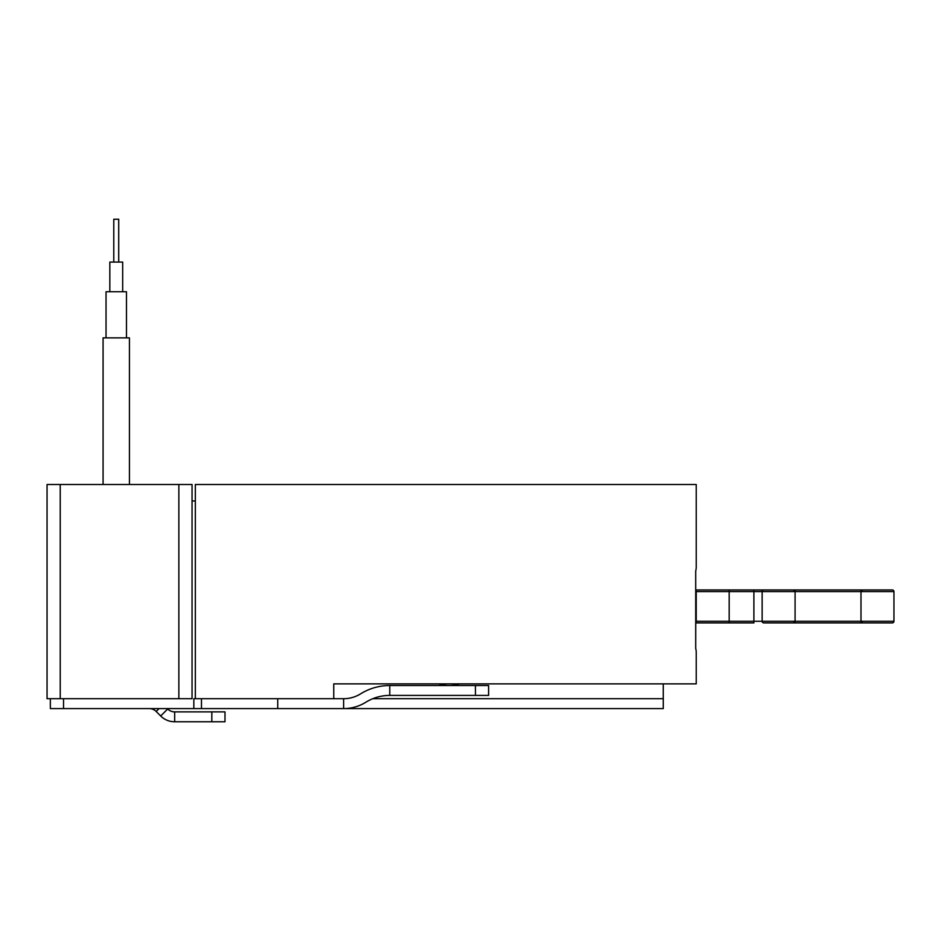 <?xml version="1.0" encoding="UTF-8"?>
<svg xmlns="http://www.w3.org/2000/svg" width="941" height="941" viewBox="0 0 941 941"><rect width="100%" height="100%" fill="white"/><g stroke="black" fill="none" stroke-linecap="round" stroke-linejoin="round"><path stroke-width="1.41" d="M192.046 500.977L195.34 500.977L195.34 698.704M118.707 219.229L113.779 219.229L113.779 262.069M122.636 262.069L109.826 262.069L109.826 291.734M126.47 337.866L126.47 291.734L106.039 291.734L106.039 337.866M129.435 484.509L129.435 337.866L103.075 337.866L103.075 484.509M811.46 622.907L763.786 622.907A1.647 1.647 0 0 1 762.139 621.26L762.139 591.607A1.647 1.647 0 0 1 763.786 589.96A1.647 1.647 0 0 0 762.139 591.607L762.139 621.26L729.181 621.26L729.181 591.607L753.894 591.607L753.894 589.96L695.717 589.96L729.181 589.96L729.181 591.607L696.234 591.607A1.647 1.647 0 0 0 695.717 590.407A1.647 1.647 0 0 1 696.234 591.607A1.647 1.647 0 0 0 695.717 590.407A1.647 1.647 0 0 1 696.234 591.607A1.647 1.647 0 0 0 695.717 590.407A1.647 1.647 0 0 1 696.234 591.607L696.234 621.26A1.647 1.647 0 0 1 695.717 622.46A1.647 1.647 0 0 0 696.234 621.26L695.717 621.26M695.717 622.907L753.894 622.907L753.894 591.607L762.139 591.607A1.647 1.647 0 0 1 763.786 589.96L860.991 589.96L860.991 591.607L862.65 589.96L793.439 589.96L892.303 589.96A1.647 1.647 0 0 1 893.95 591.607L893.95 621.26L893.95 591.607L762.139 591.607A1.647 1.647 0 0 1 763.786 589.96L860.991 589.96M892.303 589.96A1.647 1.647 0 0 1 893.95 591.607A1.647 1.647 0 0 0 892.303 589.96M753.894 589.96L763.786 589.96M860.991 591.607L860.991 621.26L762.139 621.26A1.647 1.647 0 0 0 763.786 622.907A1.647 1.647 0 0 1 762.139 621.26A1.647 1.647 0 0 0 763.786 622.907L892.303 622.907A1.647 1.647 0 0 0 893.95 621.26A1.647 1.647 0 0 1 892.303 622.907L860.991 622.907L860.991 621.26L862.65 622.907L793.439 622.907L795.086 621.26L795.086 591.607L793.439 589.96M475.44 695.411L475.44 685.518L488.626 685.518L488.626 695.411L389.762 695.411A45.309 45.309 0 0 0 365.826 702.245A42.016 42.016 0 0 1 343.63 708.585L663.276 708.585L663.276 683.872M475.44 685.518L389.762 685.518A55.201 55.201 0 0 0 360.603 693.846A32.135 32.135 0 0 1 343.63 698.704L343.63 708.585L50.343 708.585L50.343 698.704M343.63 698.704L193.834 698.704L193.834 708.585M224.993 721.771L224.993 711.878L224.993 721.771L174.673 721.771A19.773 19.773 0 0 1 160.688 715.983L167.686 708.985A9.881 9.881 0 0 0 174.673 711.878L211.819 711.878L211.819 721.771M224.993 711.878L211.819 711.878M149.207 708.585A9.881 9.881 0 0 1 156.194 711.478L160.688 715.983M178.861 484.509L192.046 484.509L192.046 698.704L47.05 698.704L47.05 484.509L178.861 484.509L178.861 698.704M695.717 589.96L695.717 570.987A16.479 16.479 0 0 0 696.234 566.894L696.234 484.509L195.34 484.509L195.34 500.977M695.752 622.413L695.717 648.467A16.479 16.479 0 0 1 696.234 652.572L696.234 683.872L696.234 652.572M333.749 698.704L333.749 683.872L696.234 683.872M695.717 648.467L695.717 570.987M795.086 589.96L795.086 591.607M860.991 621.26L893.95 621.26A1.647 1.647 0 0 1 892.303 622.907M729.181 622.907L729.181 621.26L696.234 621.26M795.086 621.26L795.086 622.907M762.139 621.26A1.647 1.647 0 0 0 763.786 622.907M372.801 698.704L663.276 698.704M174.673 721.771L174.673 711.878M156.194 711.478L159.088 708.585M389.762 695.411L389.762 685.518M63.529 698.704L63.529 708.585M277.724 698.704L277.724 708.585M201.468 698.704L201.468 708.585M60.236 484.509L60.236 698.704M118.719 219.229L118.719 262.069M122.683 262.069L122.683 291.734M438.788 683.872A32.959 32.959 0 0 0 459.373 683.872"/></g></svg>
